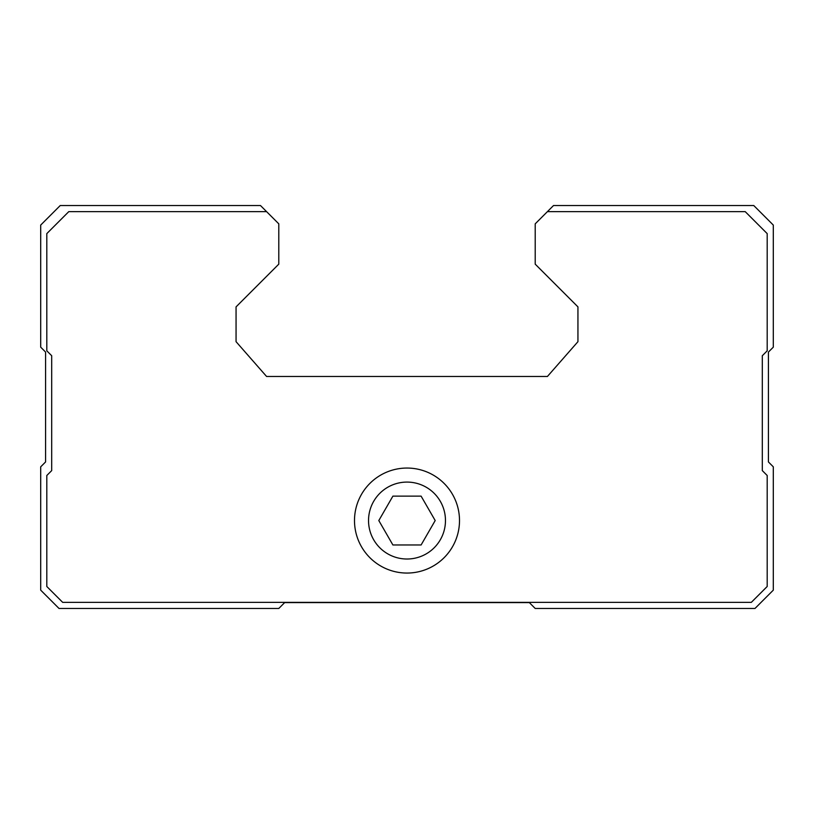 <?xml version="1.0" encoding="UTF-8"?>
<svg xmlns="http://www.w3.org/2000/svg" width="814" height="814" viewBox="0 0 814 814"><rect width="100%" height="100%" fill="white"/><g stroke="black" fill="none" stroke-linecap="round" stroke-linejoin="round"><path stroke-width="1.22" d="M392.897 544.973L421.103 544.973L435.195 520.553L421.103 496.133L392.897 496.133L378.805 520.553L392.897 544.973M407 559.014A38.462 38.462 0 0 0 440.313 501.322A38.462 38.462 0 0 0 373.687 501.322A38.462 38.462 0 0 0 407 559.014M553.52 205.535L535.205 223.85L535.205 264.143L577.94 306.878L577.94 341.677L547.415 376.475L266.585 376.475L236.06 341.677L236.06 306.878L278.795 264.143L278.795 223.85L260.48 205.535L60.236 205.535L40.7 225.071L40.7 347.171L45.584 352.055L45.584 461.945L40.7 466.829L40.7 590.15L59.015 608.465L278.795 608.465L284.656 602.604L529.344 602.604L535.205 608.465L754.985 608.465L773.3 590.15L773.3 466.829L768.416 461.945L768.416 352.055L773.3 347.171L773.3 225.071L753.764 205.535L553.52 205.535M266.585 211.64L68.783 211.64L46.805 233.618L46.805 350.834L51.689 355.718L51.689 470.614L46.805 475.498L46.805 586.487L62.678 602.36L751.322 602.36L767.195 586.487L767.195 475.498L762.311 470.614L762.311 355.718L767.195 350.834L767.195 233.618L745.217 211.64L547.415 211.64M354.497 520.553A52.503 52.503 0 0 0 407 573.056A52.503 52.503 0 0 0 459.503 520.553A52.503 52.503 0 0 0 407 468.05A52.503 52.503 0 0 0 354.497 520.553"/></g></svg>
